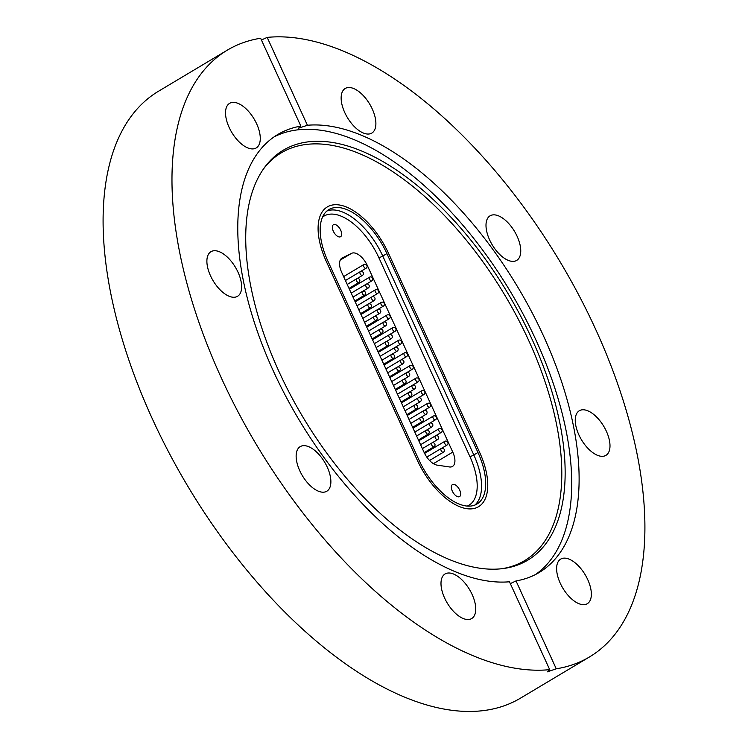 <?xml version="1.0" encoding="UTF-8"?>
<svg xmlns="http://www.w3.org/2000/svg" width="748" height="748" viewBox="0 0 748 748"><rect width="100%" height="100%" fill="white"/><g stroke="black" fill="none" stroke-linecap="round" stroke-linejoin="round"><path stroke-width="1.12" d="M278.976 371.56A238.649 119.68 -120.8 0 1 264.166 167.973A238.649 119.68 -120.8 0 1 531.94 339.05A238.649 119.68 -120.8 0 1 503.395 568.527A238.649 119.68 -120.8 0 1 278.976 371.56M263.277 169.226A237.406 119.054 -120.8 0 1 528.761 340.639A237.406 119.054 -120.8 0 1 501.871 568.714M274.039 136.903A255.031 127.899 -120.8 0 1 536.194 340.574A255.031 127.899 -120.8 0 1 535.428 574.567M587.741 579.635A25.965 13.025 59.2 0 0 560.673 559.111A25.965 13.025 59.2 0 0 560.224 583.169A25.965 13.025 59.2 0 0 587.302 603.692A25.965 13.025 59.2 0 0 587.741 579.635M468.996 619.466A25.965 13.025 59.2 0 0 471.679 618.559A25.965 13.025 59.2 0 0 470.913 592.014A25.965 13.025 59.2 0 0 447.743 573.062A25.965 13.025 59.2 0 0 445.051 573.968A25.965 13.025 59.2 0 0 445.827 600.513A25.965 13.025 59.2 0 0 468.996 619.466M324.136 492.137A25.965 13.025 59.2 0 0 326.82 491.221A25.965 13.025 59.2 0 0 326.053 464.686A25.965 13.025 59.2 0 0 302.884 445.724A25.965 13.025 59.2 0 0 300.191 446.64A25.965 13.025 59.2 0 0 300.967 473.175A25.965 13.025 59.2 0 0 324.136 492.137M238.023 272.225A25.965 13.025 59.2 0 0 210.945 251.702A25.965 13.025 59.2 0 0 210.497 275.76A25.965 13.025 59.2 0 0 237.574 296.283A25.965 13.025 59.2 0 0 238.023 272.225M256.667 123.869A25.965 13.025 59.2 0 0 229.589 103.346A25.965 13.025 59.2 0 0 229.14 127.412A25.965 13.025 59.2 0 0 256.218 147.936A25.965 13.025 59.2 0 0 256.667 123.869M369.138 133.986A25.965 13.025 59.2 0 0 371.831 133.079A25.965 13.025 59.2 0 0 371.055 106.534A25.965 13.025 59.2 0 0 347.895 87.572A25.965 13.025 59.2 0 0 345.202 88.488A25.965 13.025 59.2 0 0 345.969 115.024A25.965 13.025 59.2 0 0 369.138 133.986M513.998 261.323A25.965 13.025 59.2 0 0 516.69 260.407A25.965 13.025 59.2 0 0 515.924 233.862A25.965 13.025 59.2 0 0 492.754 214.91A25.965 13.025 59.2 0 0 490.062 215.817A25.965 13.025 59.2 0 0 490.828 242.361A25.965 13.025 59.2 0 0 513.998 261.323M606.385 431.287A25.965 13.025 59.2 0 0 579.307 410.755A25.965 13.025 59.2 0 0 578.859 434.822A25.965 13.025 59.2 0 0 605.936 455.345A25.965 13.025 59.2 0 0 606.385 431.287M300.855 126.103L260.622 38.242A353.337 177.192 59.2 0 0 227.27 50.172A353.337 177.192 59.2 0 0 221.174 377.59A353.337 177.192 59.2 0 0 549.705 669.647L509.481 581.776A255.031 127.899 -120.8 0 1 273.282 370.896A255.031 127.899 -120.8 0 1 277.676 134.565A255.031 127.899 -120.8 0 1 300.855 126.103L298.489 128.207L307.409 125.262A255.031 127.899 -120.8 0 1 543.609 336.151A255.031 127.899 -120.8 0 1 539.215 572.472A255.031 127.899 -120.8 0 1 516.027 580.934L510.314 583.618M227.27 50.172L158.389 91.312A353.337 177.192 59.2 0 0 152.293 418.73A353.337 177.192 59.2 0 0 520.73 698.015L589.611 656.875A353.337 177.192 59.2 0 0 595.707 329.447A353.337 177.192 59.2 0 0 267.176 37.4L307.409 125.262M549.705 669.647L547.377 671.835L556.26 668.806A353.337 177.192 59.2 0 0 589.611 656.875M261.426 39.99L267.176 37.4M556.26 668.806L516.027 580.934M417.337 460.263L326.268 261.37A58.737 29.453 -120.8 0 1 327.287 206.934A58.737 29.453 -120.8 0 1 388.53 253.366L479.59 452.26A58.737 29.453 -120.8 0 1 478.58 506.686A58.737 29.453 -120.8 0 1 417.337 460.263L326.268 261.37A58.737 29.453 -120.8 0 1 327.287 206.934A58.737 29.453 -120.8 0 1 388.53 253.366L479.59 452.26A58.737 29.453 -120.8 0 1 478.58 506.686A58.737 29.453 -120.8 0 1 417.337 460.263M333.309 231.179A6.984 3.506 59.2 0 0 340.592 236.705A6.984 3.506 59.2 0 0 340.714 230.234A6.984 3.506 59.2 0 0 333.43 224.709A6.984 3.506 59.2 0 0 333.309 231.179M452.297 491.071A6.984 3.506 59.2 0 0 459.581 496.597A6.984 3.506 59.2 0 0 459.702 490.127A6.984 3.506 59.2 0 0 452.418 484.601A6.984 3.506 59.2 0 0 452.297 491.071M340.228 260.108L351.588 253.329L342.247 257.938A15.456 7.751 -120.8 0 0 341.967 258.088A15.456 7.751 -120.8 0 0 341.705 272.403L424.107 452.39A15.456 7.751 -120.8 0 0 437.103 465.125L449.389 466.948A15.456 7.751 -120.8 0 0 452.512 466.434A15.456 7.751 -120.8 0 0 452.774 452.11L367.427 265.699L367.016 265.942M351.588 253.329A15.456 7.751 -120.8 0 1 367.427 265.699M327.914 261.155A55.642 27.9 -120.8 0 1 328.868 209.59A55.642 27.9 -120.8 0 1 386.894 253.572L477.953 452.475A55.642 27.9 -120.8 0 1 476.99 504.03A55.642 27.9 -120.8 0 1 418.974 460.048L327.914 261.155M467.304 506.069A52.556 26.358 59.2 0 0 469.884 456.523L378.825 257.621A52.556 26.358 59.2 0 0 322.481 217.163M326.913 211.001A55.642 27.9 -120.8 0 1 382.761 256.04L386.894 253.572M378.825 257.621A3.095 0.57 -24.6 0 0 382.761 256.04L473.821 454.943L477.953 452.475M469.884 456.523A3.095 0.57 -24.6 0 0 473.821 454.943A55.642 27.9 -120.8 0 1 474.821 505.087M342.247 257.938L341.705 258.256M433.419 463.676L452.774 452.11M360.545 271.533L366.015 268.27A2.16 1.085 -120.8 0 1 363.752 266.559A2.16 1.085 -120.8 0 1 363.79 264.549A2.16 1.085 -120.8 0 1 364.014 264.474M357.02 278.63L362.415 275.414A2.16 1.085 -120.8 0 1 360.863 274.768A2.16 1.085 -120.8 0 1 359.863 272.618A2.16 1.085 -120.8 0 1 360.199 271.702L345.417 280.528M349.017 288.391L358.806 282.548A2.16 1.085 -120.8 0 1 357.226 281.874A2.16 1.085 -120.8 0 1 356.329 279.154A2.16 1.085 -120.8 0 1 356.59 278.836L347.212 284.436M366.324 284.165L371.793 280.893A2.16 1.085 -120.8 0 1 369.54 279.182A2.16 1.085 -120.8 0 1 369.577 277.181A2.16 1.085 -120.8 0 1 369.802 277.106M372.111 296.788L377.572 293.525A2.16 1.085 -120.8 0 1 375.318 291.814A2.16 1.085 -120.8 0 1 375.356 289.813A2.16 1.085 -120.8 0 1 375.58 289.738M377.89 309.42L383.359 306.156A2.16 1.085 -120.8 0 1 381.106 304.445A2.16 1.085 -120.8 0 1 381.143 302.444A2.16 1.085 -120.8 0 1 381.368 302.36M383.677 322.051L389.138 318.788A2.16 1.085 -120.8 0 1 386.884 317.077A2.16 1.085 -120.8 0 1 386.922 315.067A2.16 1.085 -120.8 0 1 387.146 314.992M389.456 334.683L394.925 331.42A2.16 1.085 -120.8 0 1 392.663 329.709A2.16 1.085 -120.8 0 1 392.7 327.699A2.16 1.085 -120.8 0 1 392.924 327.624M395.234 347.315L400.704 344.043A2.16 1.085 -120.8 0 1 398.45 342.332A2.16 1.085 -120.8 0 1 398.488 340.331A2.16 1.085 -120.8 0 1 398.712 340.256M401.022 359.938L406.491 356.674A2.16 1.085 -120.8 0 1 404.229 354.963A2.16 1.085 -120.8 0 1 404.266 352.963A2.16 1.085 -120.8 0 1 404.49 352.888M406.8 372.569L412.27 369.306A2.16 1.085 -120.8 0 1 410.016 367.595A2.16 1.085 -120.8 0 1 410.054 365.594A2.16 1.085 -120.8 0 1 410.278 365.51M412.587 385.201L418.057 381.938A2.16 1.085 -120.8 0 1 415.795 380.227A2.16 1.085 -120.8 0 1 415.832 378.217A2.16 1.085 -120.8 0 1 416.056 378.142M418.366 397.833L423.836 394.57A2.16 1.085 -120.8 0 1 421.582 392.859A2.16 1.085 -120.8 0 1 421.62 390.849A2.16 1.085 -120.8 0 1 421.844 390.774M424.153 410.465L429.614 407.192A2.16 1.085 -120.8 0 1 427.36 405.481A2.16 1.085 -120.8 0 1 427.398 403.481A2.16 1.085 -120.8 0 1 427.622 403.406M429.932 423.088L435.401 419.824A2.16 1.085 -120.8 0 1 433.148 418.113A2.16 1.085 -120.8 0 1 433.186 416.112A2.16 1.085 -120.8 0 1 433.41 416.038M435.719 435.719L441.18 432.456A2.16 1.085 -120.8 0 1 438.926 430.745A2.16 1.085 -120.8 0 1 438.964 428.744A2.16 1.085 -120.8 0 1 439.188 428.66M441.498 448.351L446.967 445.088A2.16 1.085 -120.8 0 1 444.705 443.377A2.16 1.085 -120.8 0 1 444.742 441.367A2.16 1.085 -120.8 0 1 444.966 441.292M362.808 291.262L368.194 288.045A2.16 1.085 -120.8 0 1 366.642 287.4A2.16 1.085 -120.8 0 1 365.641 285.24A2.16 1.085 -120.8 0 1 365.978 284.334L351.205 293.151M368.586 303.894L373.981 300.677A2.16 1.085 -120.8 0 1 372.429 300.032A2.16 1.085 -120.8 0 1 371.429 297.872A2.16 1.085 -120.8 0 1 371.756 296.956L356.983 305.782M374.374 316.526L379.76 313.309A2.16 1.085 -120.8 0 1 378.208 312.664A2.16 1.085 -120.8 0 1 377.207 310.504A2.16 1.085 -120.8 0 1 377.544 309.588L362.761 318.414M380.152 329.157L385.547 325.932A2.16 1.085 -120.8 0 1 383.986 325.296A2.16 1.085 -120.8 0 1 382.995 323.136A2.16 1.085 -120.8 0 1 383.322 322.22L368.549 331.046M385.94 341.78L391.326 338.564A2.16 1.085 -120.8 0 1 389.773 337.918A2.16 1.085 -120.8 0 1 388.773 335.768A2.16 1.085 -120.8 0 1 389.11 334.852L374.327 343.678M391.718 354.412L397.113 351.195A2.16 1.085 -120.8 0 1 395.552 350.55A2.16 1.085 -120.8 0 1 394.551 348.39A2.16 1.085 -120.8 0 1 394.888 347.483L380.115 356.3M397.506 367.044L402.892 363.827A2.16 1.085 -120.8 0 1 401.339 363.182A2.16 1.085 -120.8 0 1 400.339 361.022A2.16 1.085 -120.8 0 1 400.676 360.106L385.893 368.932M403.284 379.675L408.67 376.459A2.16 1.085 -120.8 0 1 407.118 375.814A2.16 1.085 -120.8 0 1 406.117 373.654A2.16 1.085 -120.8 0 1 406.454 372.738L391.681 381.564M409.062 392.307L414.457 389.082A2.16 1.085 -120.8 0 1 412.905 388.446A2.16 1.085 -120.8 0 1 411.905 386.286A2.16 1.085 -120.8 0 1 412.242 385.37L397.459 394.196M414.85 404.93L420.236 401.713A2.16 1.085 -120.8 0 1 418.684 401.068A2.16 1.085 -120.8 0 1 417.683 398.918A2.16 1.085 -120.8 0 1 418.02 398.001L403.247 406.828M420.628 417.562L426.023 414.345A2.16 1.085 -120.8 0 1 424.471 413.7A2.16 1.085 -120.8 0 1 423.471 411.54A2.16 1.085 -120.8 0 1 423.798 410.633L409.025 419.45M426.416 430.194L431.802 426.977A2.16 1.085 -120.8 0 1 430.25 426.332A2.16 1.085 -120.8 0 1 429.249 424.172A2.16 1.085 -120.8 0 1 429.586 423.256L414.803 432.082M432.194 442.825L437.589 439.609A2.16 1.085 -120.8 0 1 436.028 438.964A2.16 1.085 -120.8 0 1 435.027 436.804A2.16 1.085 -120.8 0 1 435.364 435.888L420.591 444.714M429.548 460.488L443.368 452.231A2.16 1.085 -120.8 0 1 441.816 451.596A2.16 1.085 -120.8 0 1 440.815 449.436A2.16 1.085 -120.8 0 1 441.152 448.519L426.79 457.093M354.804 301.023L364.594 295.18A2.16 1.085 -120.8 0 1 363.004 294.497A2.16 1.085 -120.8 0 1 362.116 291.785A2.16 1.085 -120.8 0 1 362.378 291.458L352.991 297.068M360.583 313.655L370.372 307.811A2.16 1.085 -120.8 0 1 368.792 307.129A2.16 1.085 -120.8 0 1 367.894 304.408A2.16 1.085 -120.8 0 1 368.156 304.09L358.769 309.7M366.37 326.287L376.16 320.434A2.16 1.085 -120.8 0 1 374.57 319.761A2.16 1.085 -120.8 0 1 373.682 317.04A2.16 1.085 -120.8 0 1 373.935 316.722L364.556 322.323M372.149 338.909L381.938 333.066A2.16 1.085 -120.8 0 1 380.358 332.393A2.16 1.085 -120.8 0 1 379.46 329.672A2.16 1.085 -120.8 0 1 379.722 329.354L370.335 334.954M377.936 351.541L387.726 345.698A2.16 1.085 -120.8 0 1 386.136 345.024A2.16 1.085 -120.8 0 1 385.248 342.304A2.16 1.085 -120.8 0 1 385.501 341.986L376.122 347.586M383.715 364.173L393.504 358.329A2.16 1.085 -120.8 0 1 391.924 357.647A2.16 1.085 -120.8 0 1 391.026 354.935A2.16 1.085 -120.8 0 1 391.288 354.608L381.901 360.218M389.502 376.805L399.292 370.961A2.16 1.085 -120.8 0 1 397.702 370.279A2.16 1.085 -120.8 0 1 396.814 367.558A2.16 1.085 -120.8 0 1 397.066 367.24L387.688 372.85M395.281 389.437L405.07 383.584A2.16 1.085 -120.8 0 1 403.481 382.911A2.16 1.085 -120.8 0 1 402.592 380.19A2.16 1.085 -120.8 0 1 402.854 379.872L393.467 385.472M401.059 402.059L410.848 396.216A2.16 1.085 -120.8 0 1 409.268 395.542A2.16 1.085 -120.8 0 1 408.371 392.822A2.16 1.085 -120.8 0 1 408.632 392.504L399.254 398.104M406.847 414.691L416.636 408.847A2.16 1.085 -120.8 0 1 415.046 408.174A2.16 1.085 -120.8 0 1 414.158 405.453A2.16 1.085 -120.8 0 1 414.42 405.136L405.033 410.736M412.625 427.323L422.414 421.479A2.16 1.085 -120.8 0 1 420.834 420.797A2.16 1.085 -120.8 0 1 419.937 418.085A2.16 1.085 -120.8 0 1 420.198 417.758L410.811 423.368M418.413 439.955L428.202 434.111A2.16 1.085 -120.8 0 1 426.612 433.429A2.16 1.085 -120.8 0 1 425.724 430.708A2.16 1.085 -120.8 0 1 425.977 430.39L416.599 435.991M424.191 452.587L433.98 446.734A2.16 1.085 -120.8 0 1 432.4 446.06A2.16 1.085 -120.8 0 1 431.502 443.34A2.16 1.085 -120.8 0 1 431.764 443.022L422.377 448.622M366.015 268.27A2.16 2.16 0 0 0 364.622 264.259A2.16 2.16 0 0 0 363.79 264.549L343.622 276.601M362.415 275.414A2.16 2.16 0 0 0 362.49 271.748A2.16 2.16 0 0 0 360.199 271.702M358.806 282.548A2.16 2.16 0 0 0 359.554 279.584A2.16 2.16 0 0 0 356.59 278.836M371.793 280.893A2.16 2.16 0 0 0 370.41 276.891A2.16 2.16 0 0 0 369.577 277.181L349.4 289.224M377.572 293.525A2.16 2.16 0 0 0 376.188 289.523A2.16 2.16 0 0 0 375.356 289.813L355.188 301.855M383.359 306.156A2.16 2.16 0 0 0 381.976 302.155A2.16 2.16 0 0 0 381.143 302.444L360.966 314.487M389.138 318.788A2.16 2.16 0 0 0 387.754 314.786A2.16 2.16 0 0 0 386.922 315.067L366.754 327.119M394.925 331.42A2.16 2.16 0 0 0 393.541 327.409A2.16 2.16 0 0 0 392.7 327.699L372.532 339.751M400.704 344.043A2.16 2.16 0 0 0 399.32 340.041A2.16 2.16 0 0 0 398.488 340.331L378.31 352.373M406.491 356.674A2.16 2.16 0 0 0 405.107 352.673A2.16 2.16 0 0 0 404.266 352.963L384.098 365.005M412.27 369.306A2.16 2.16 0 0 0 410.886 365.305A2.16 2.16 0 0 0 410.054 365.594L389.876 377.637M418.057 381.938A2.16 2.16 0 0 0 416.664 377.936A2.16 2.16 0 0 0 415.832 378.217L395.664 390.269M423.836 394.57A2.16 2.16 0 0 0 422.452 390.559A2.16 2.16 0 0 0 421.62 390.849L401.442 402.901M429.614 407.192A2.16 2.16 0 0 0 428.23 403.191A2.16 2.16 0 0 0 427.398 403.481L407.23 415.523M435.401 419.824A2.16 2.16 0 0 0 434.018 415.823A2.16 2.16 0 0 0 433.186 416.112L413.008 428.155M441.18 432.456A2.16 2.16 0 0 0 439.796 428.454A2.16 2.16 0 0 0 438.964 428.744L418.796 440.787M446.967 445.088A2.16 2.16 0 0 0 445.584 441.077A2.16 2.16 0 0 0 444.742 441.367L424.593 453.41M368.194 288.045A2.16 2.16 0 0 0 368.268 284.371A2.16 2.16 0 0 0 365.978 284.334M373.981 300.677A2.16 2.16 0 0 0 374.056 297.003A2.16 2.16 0 0 0 371.756 296.956M379.76 313.309A2.16 2.16 0 0 0 379.834 309.635A2.16 2.16 0 0 0 377.544 309.588M385.547 325.932A2.16 2.16 0 0 0 385.613 322.266A2.16 2.16 0 0 0 383.322 322.22M391.326 338.564A2.16 2.16 0 0 0 391.4 334.898A2.16 2.16 0 0 0 389.11 334.852M397.113 351.195A2.16 2.16 0 0 0 397.179 347.521A2.16 2.16 0 0 0 394.888 347.483M402.892 363.827A2.16 2.16 0 0 0 402.966 360.153A2.16 2.16 0 0 0 400.676 360.106M408.67 376.459A2.16 2.16 0 0 0 408.745 372.785A2.16 2.16 0 0 0 406.454 372.738M414.457 389.082A2.16 2.16 0 0 0 414.532 385.416A2.16 2.16 0 0 0 412.242 385.37M420.236 401.713A2.16 2.16 0 0 0 420.311 398.048A2.16 2.16 0 0 0 418.02 398.001M426.023 414.345A2.16 2.16 0 0 0 426.098 410.671A2.16 2.16 0 0 0 423.798 410.633M431.802 426.977A2.16 2.16 0 0 0 431.877 423.303A2.16 2.16 0 0 0 429.586 423.256M437.589 439.609A2.16 2.16 0 0 0 437.655 435.934A2.16 2.16 0 0 0 435.364 435.888M443.368 452.231A2.16 2.16 0 0 0 443.442 448.566A2.16 2.16 0 0 0 441.152 448.519M364.594 295.18A2.16 2.16 0 0 0 365.342 292.206A2.16 2.16 0 0 0 362.378 291.458M370.372 307.811A2.16 2.16 0 0 0 371.12 304.838A2.16 2.16 0 0 0 368.156 304.09M376.16 320.434A2.16 2.16 0 0 0 376.908 317.47A2.16 2.16 0 0 0 373.935 316.722M381.938 333.066A2.16 2.16 0 0 0 382.686 330.102A2.16 2.16 0 0 0 379.722 329.354M387.726 345.698A2.16 2.16 0 0 0 388.474 342.734A2.16 2.16 0 0 0 385.501 341.986M393.504 358.329A2.16 2.16 0 0 0 394.252 355.356A2.16 2.16 0 0 0 391.288 354.608M399.292 370.961A2.16 2.16 0 0 0 400.04 367.988A2.16 2.16 0 0 0 397.066 367.24M405.07 383.584A2.16 2.16 0 0 0 405.818 380.62A2.16 2.16 0 0 0 402.854 379.872M410.848 396.216A2.16 2.16 0 0 0 411.596 393.252A2.16 2.16 0 0 0 408.632 392.504M416.636 408.847A2.16 2.16 0 0 0 417.384 405.884A2.16 2.16 0 0 0 414.42 405.136M422.414 421.479A2.16 2.16 0 0 0 423.162 418.506A2.16 2.16 0 0 0 420.198 417.758M428.202 434.111A2.16 2.16 0 0 0 428.95 431.138A2.16 2.16 0 0 0 425.977 430.39M433.98 446.734A2.16 2.16 0 0 0 434.728 443.77A2.16 2.16 0 0 0 431.764 443.022"/></g></svg>
